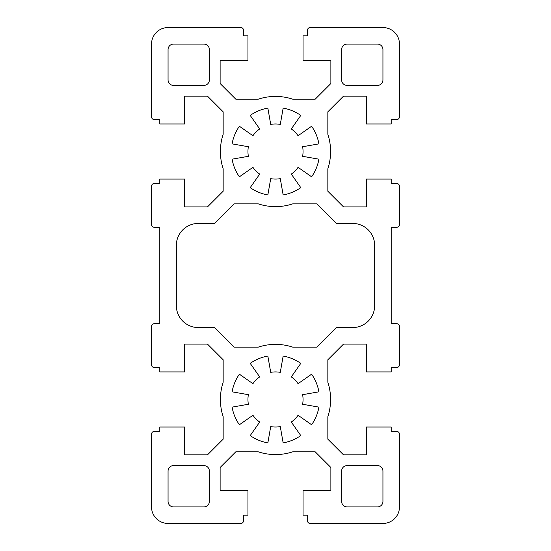 <?xml version="1.0" encoding="UTF-8"?>
<svg xmlns="http://www.w3.org/2000/svg" width="551" height="551" viewBox="0 0 551 551"><rect width="100%" height="100%" fill="white"/><g stroke="black" fill="none" stroke-linecap="round" stroke-linejoin="round"><path stroke-width="0.41" stroke-dasharray="2.75 2.07" d="M374.68 245.47A22.04 22.04 0 0 0 352.64 223.43L336.427 223.43L316.866 203.87L292.705 203.87A55.1 55.1 0 0 1 258.295 203.87L234.134 203.87L214.573 223.43L198.36 223.43A22.04 22.04 0 0 0 176.32 245.47L176.32 305.529A22.04 22.04 0 0 0 198.36 327.57L214.573 327.57L234.134 347.13L258.295 347.13A55.1 55.1 0 0 1 292.705 347.13L316.866 347.13L336.427 327.57L352.64 327.57A22.04 22.04 0 0 0 374.68 305.529L374.68 245.47M303.05 151.525A27.55 27.55 0 0 0 302.63 146.738L318.912 143.873A44.08 44.08 0 0 0 311.611 126.241L298.07 135.725A27.55 27.55 0 0 0 291.3 128.955L300.784 115.421A44.08 44.08 0 0 0 283.152 108.113L280.287 124.395A27.55 27.55 0 0 0 270.713 124.395L267.848 108.113A44.08 44.08 0 0 0 250.216 115.414L259.7 128.955A27.55 27.55 0 0 0 252.93 135.725L239.389 126.241A44.08 44.08 0 0 0 232.088 143.873L248.37 146.738A27.55 27.55 0 0 0 248.37 156.312L232.088 159.177A44.08 44.08 0 0 0 239.389 176.809L252.93 167.325A27.55 27.55 0 0 0 259.7 174.095L250.216 187.636A44.08 44.08 0 0 0 267.848 194.937L270.713 178.655A27.55 27.55 0 0 0 280.287 178.655L283.152 194.937A44.08 44.08 0 0 0 300.784 187.636L291.3 174.095A27.55 27.55 0 0 0 298.07 167.325L311.611 176.809A44.08 44.08 0 0 0 318.912 159.177L302.63 156.312A27.55 27.55 0 0 0 303.05 151.525M303.05 399.475A27.55 27.55 0 0 0 302.63 394.688L318.912 391.823A44.08 44.08 0 0 0 311.611 374.191L298.07 383.675A27.55 27.55 0 0 0 291.3 376.905L300.784 363.371A44.08 44.08 0 0 0 283.152 356.063L280.287 372.345A27.55 27.55 0 0 0 270.713 372.345L267.848 356.063A44.08 44.08 0 0 0 250.216 363.371L259.7 376.905A27.55 27.55 0 0 0 252.93 383.675L239.389 374.191A44.08 44.08 0 0 0 232.088 391.823L248.37 394.688A27.55 27.55 0 0 0 248.37 404.262L232.088 407.127A44.08 44.08 0 0 0 239.389 424.759L252.93 415.275A27.55 27.55 0 0 0 259.7 422.045L250.216 435.586A44.08 44.08 0 0 0 267.848 442.887L270.713 426.605A27.55 27.55 0 0 0 280.287 426.605L283.152 442.887A44.08 44.08 0 0 0 300.784 435.586L291.3 422.045A27.55 27.55 0 0 0 298.07 415.275L311.611 424.759A44.08 44.08 0 0 0 318.912 407.127L302.63 404.262A27.55 27.55 0 0 0 303.05 399.475M327.845 416.68A55.1 55.1 0 0 0 327.845 382.27L327.845 359.769L343.507 344.099L366.415 344.099L366.415 371.925L391.21 371.925L391.21 367.517L396.72 367.517A2.755 2.755 0 0 0 399.475 364.762L399.475 326.467A2.755 2.755 0 0 0 396.72 323.712L391.21 323.712L391.21 227.287L396.72 227.287A2.755 2.755 0 0 0 399.475 224.532L399.475 186.238A2.755 2.755 0 0 0 396.72 183.483L391.21 183.483L391.21 179.075L366.415 179.075L366.415 206.9L343.507 206.9L327.845 191.238L327.845 168.73A55.1 55.1 0 0 0 327.845 134.32L327.845 111.812L343.507 96.149L366.415 96.149L366.415 123.975L391.21 123.975L391.21 119.567L396.72 119.567A2.755 2.755 0 0 0 399.475 116.812L399.475 44.08A16.53 16.53 0 0 0 382.945 27.55L310.213 27.55A2.755 2.755 0 0 0 307.458 30.305L307.458 35.815L303.05 35.815L303.05 60.61L330.875 60.61L330.875 83.518L315.213 99.18L292.705 99.18A55.1 55.1 0 0 0 258.295 99.18L235.787 99.18L220.125 83.518L220.125 60.61L247.95 60.61L247.95 35.815L243.542 35.815L243.542 30.305A2.755 2.755 0 0 0 240.787 27.55L168.055 27.55A16.53 16.53 0 0 0 151.525 44.08L151.525 116.812A2.755 2.755 0 0 0 154.28 119.567L159.79 119.567L159.79 123.975L184.585 123.975L184.585 96.149L207.493 96.149L223.155 111.819L223.155 134.32A55.1 55.1 0 0 0 223.155 168.73L223.155 191.238L207.493 206.9L184.585 206.9L184.585 179.075L159.79 179.075L159.79 183.483L154.28 183.483A2.755 2.755 0 0 0 151.525 186.238L151.525 224.532A2.755 2.755 0 0 0 154.28 227.287L159.79 227.287L159.79 323.712L154.28 323.712A2.755 2.755 0 0 0 151.525 326.467L151.525 364.762A2.755 2.755 0 0 0 154.28 367.517L159.79 367.517L159.79 371.925L184.585 371.925L184.585 344.099L207.493 344.099L223.155 359.762L223.155 382.27A55.1 55.1 0 0 0 223.155 416.68L223.155 439.188L207.493 454.85L184.585 454.85L184.585 427.025L159.79 427.025L159.79 431.433L154.28 431.433A2.755 2.755 0 0 0 151.525 434.188L151.525 506.92A16.53 16.53 0 0 0 168.055 523.45L240.787 523.45A2.755 2.755 0 0 0 243.542 520.695L243.542 515.185L247.95 515.185L247.95 490.39L220.125 490.39L220.125 467.482L235.787 451.82L258.295 451.82A55.1 55.1 0 0 0 292.705 451.82L315.213 451.82L330.875 467.482L330.875 490.39L303.05 490.39L303.05 515.185L307.458 515.185L307.458 520.695A2.755 2.755 0 0 0 310.213 523.45L382.945 523.45A16.53 16.53 0 0 0 399.475 506.92L399.475 434.188A2.755 2.755 0 0 0 396.72 431.433L391.21 431.433L391.21 427.025L366.415 427.025L366.415 454.85L343.507 454.85L327.845 439.188L327.845 416.68M168.055 49.59L168.055 79.895A5.51 5.51 0 0 0 173.565 85.405L203.87 85.405A5.51 5.51 0 0 0 209.38 79.895L209.38 49.59A5.51 5.51 0 0 0 203.87 44.08L173.565 44.08A5.51 5.51 0 0 0 168.055 49.59M347.13 85.405L377.435 85.405A5.51 5.51 0 0 0 382.945 79.895L382.945 49.59A5.51 5.51 0 0 0 377.435 44.08L347.13 44.08A5.51 5.51 0 0 0 341.62 49.59L341.62 79.895A5.51 5.51 0 0 0 347.13 85.405M377.435 465.595L347.13 465.595A5.51 5.51 0 0 0 341.62 471.105L341.62 501.41A5.51 5.51 0 0 0 347.13 506.92L377.435 506.92A5.51 5.51 0 0 0 382.945 501.41L382.945 471.105A5.51 5.51 0 0 0 377.435 465.595M203.87 465.595L173.565 465.595A5.51 5.51 0 0 0 168.055 471.105L168.055 501.41A5.51 5.51 0 0 0 173.565 506.92L203.87 506.92A5.51 5.51 0 0 0 209.38 501.41L209.38 471.105A5.51 5.51 0 0 0 203.87 465.595"/><path stroke-width="0.83" d="M374.68 245.47A22.04 22.04 0 0 0 352.64 223.43L336.427 223.43L316.866 203.87L292.705 203.87A55.1 55.1 0 0 1 258.295 203.87L234.134 203.87L214.573 223.43L198.36 223.43A22.04 22.04 0 0 0 176.32 245.47L176.32 305.529A22.04 22.04 0 0 0 198.36 327.57L214.573 327.57L234.134 347.13L258.295 347.13A55.1 55.1 0 0 1 292.705 347.13L316.866 347.13L336.427 327.57L352.64 327.57A22.04 22.04 0 0 0 374.68 305.529L374.68 245.47M303.05 151.525A27.55 27.55 0 0 0 302.63 146.738L318.912 143.873A44.08 44.08 0 0 0 311.611 126.241L298.07 135.725A27.55 27.55 0 0 0 291.3 128.955L300.784 115.421A44.08 44.08 0 0 0 283.152 108.113L280.287 124.395A27.55 27.55 0 0 0 270.713 124.395L267.848 108.113A44.08 44.08 0 0 0 250.216 115.414L259.7 128.955A27.55 27.55 0 0 0 252.93 135.725L239.389 126.241A44.08 44.08 0 0 0 232.088 143.873L248.37 146.738A27.55 27.55 0 0 0 248.37 156.312L232.088 159.177A44.08 44.08 0 0 0 239.389 176.809L252.93 167.325A27.55 27.55 0 0 0 259.7 174.095L250.216 187.636A44.08 44.08 0 0 0 267.848 194.937L270.713 178.655A27.55 27.55 0 0 0 280.287 178.655L283.152 194.937A44.08 44.08 0 0 0 300.784 187.636L291.3 174.095A27.55 27.55 0 0 0 298.07 167.325L311.611 176.809A44.08 44.08 0 0 0 318.912 159.177L302.63 156.312A27.55 27.55 0 0 0 303.05 151.525M303.05 399.475A27.55 27.55 0 0 0 302.63 394.688L318.912 391.823A44.08 44.08 0 0 0 311.611 374.191L298.07 383.675A27.55 27.55 0 0 0 291.3 376.905L300.784 363.371A44.08 44.08 0 0 0 283.152 356.063L280.287 372.345A27.55 27.55 0 0 0 270.713 372.345L267.848 356.063A44.08 44.08 0 0 0 250.216 363.371L259.7 376.905A27.55 27.55 0 0 0 252.93 383.675L239.389 374.191A44.08 44.08 0 0 0 232.088 391.823L248.37 394.688A27.55 27.55 0 0 0 248.37 404.262L232.088 407.127A44.08 44.08 0 0 0 239.389 424.759L252.93 415.275A27.55 27.55 0 0 0 259.7 422.045L250.216 435.586A44.08 44.08 0 0 0 267.848 442.887L270.713 426.605A27.55 27.55 0 0 0 280.287 426.605L283.152 442.887A44.08 44.08 0 0 0 300.784 435.586L291.3 422.045A27.55 27.55 0 0 0 298.07 415.275L311.611 424.759A44.08 44.08 0 0 0 318.912 407.127L302.63 404.262A27.55 27.55 0 0 0 303.05 399.475M327.845 416.68A55.1 55.1 0 0 0 327.845 382.27L327.845 359.769L343.507 344.099L366.415 344.099L366.415 371.925L391.21 371.925L391.21 367.517L396.72 367.517A2.755 2.755 0 0 0 399.475 364.762L399.475 326.467A2.755 2.755 0 0 0 396.72 323.712L391.21 323.712L391.21 227.287L396.72 227.287A2.755 2.755 0 0 0 399.475 224.532L399.475 186.238A2.755 2.755 0 0 0 396.72 183.483L391.21 183.483L391.21 179.075L366.415 179.075L366.415 206.9L343.507 206.9L327.845 191.238L327.845 168.73A55.1 55.1 0 0 0 327.845 134.32L327.845 111.812L343.507 96.149L366.415 96.149L366.415 123.975L391.21 123.975L391.21 119.567L396.72 119.567A2.755 2.755 0 0 0 399.475 116.812L399.475 44.08A16.53 16.53 0 0 0 382.945 27.55L310.213 27.55A2.755 2.755 0 0 0 307.458 30.305L307.458 35.815L303.05 35.815L303.05 60.61L330.875 60.61L330.875 83.518L315.213 99.18L292.705 99.18A55.1 55.1 0 0 0 258.295 99.18L235.787 99.18L220.125 83.518L220.125 60.61L247.95 60.61L247.95 35.815L243.542 35.815L243.542 30.305A2.755 2.755 0 0 0 240.787 27.55L168.055 27.55A16.53 16.53 0 0 0 151.525 44.08L151.525 116.812A2.755 2.755 0 0 0 154.28 119.567L159.79 119.567L159.79 123.975L184.585 123.975L184.585 96.149L207.493 96.149L223.155 111.819L223.155 134.32A55.1 55.1 0 0 0 223.155 168.73L223.155 191.238L207.493 206.9L184.585 206.9L184.585 179.075L159.79 179.075L159.79 183.483L154.28 183.483A2.755 2.755 0 0 0 151.525 186.238L151.525 224.532A2.755 2.755 0 0 0 154.28 227.287L159.79 227.287L159.79 323.712L154.28 323.712A2.755 2.755 0 0 0 151.525 326.467L151.525 364.762A2.755 2.755 0 0 0 154.28 367.517L159.79 367.517L159.79 371.925L184.585 371.925L184.585 344.099L207.493 344.099L223.155 359.762L223.155 382.27A55.1 55.1 0 0 0 223.155 416.68L223.155 439.188L207.493 454.85L184.585 454.85L184.585 427.025L159.79 427.025L159.79 431.433L154.28 431.433A2.755 2.755 0 0 0 151.525 434.188L151.525 506.92A16.53 16.53 0 0 0 168.055 523.45L240.787 523.45A2.755 2.755 0 0 0 243.542 520.695L243.542 515.185L247.95 515.185L247.95 490.39L220.125 490.39L220.125 467.482L235.787 451.82L258.295 451.82A55.1 55.1 0 0 0 292.705 451.82L315.213 451.82L330.875 467.482L330.875 490.39L303.05 490.39L303.05 515.185L307.458 515.185L307.458 520.695A2.755 2.755 0 0 0 310.213 523.45L382.945 523.45A16.53 16.53 0 0 0 399.475 506.92L399.475 434.188A2.755 2.755 0 0 0 396.72 431.433L391.21 431.433L391.21 427.025L366.415 427.025L366.415 454.85L343.507 454.85L327.845 439.188L327.845 416.68M168.055 79.895A5.51 5.51 0 0 0 173.565 85.405L203.87 85.405A5.51 5.51 0 0 0 209.38 79.895L209.38 49.59A5.51 5.51 0 0 0 203.87 44.08L173.565 44.08A5.51 5.51 0 0 0 168.055 49.59L168.055 79.895M377.435 85.405A5.51 5.51 0 0 0 382.945 79.895L382.945 49.59A5.51 5.51 0 0 0 377.435 44.08L347.13 44.08A5.51 5.51 0 0 0 341.62 49.59L341.62 79.895A5.51 5.51 0 0 0 347.13 85.405L377.435 85.405M347.13 465.595A5.51 5.51 0 0 0 341.62 471.105L341.62 501.41A5.51 5.51 0 0 0 347.13 506.92L377.435 506.92A5.51 5.51 0 0 0 382.945 501.41L382.945 471.105A5.51 5.51 0 0 0 377.435 465.595L347.13 465.595M173.565 465.595A5.51 5.51 0 0 0 168.055 471.105L168.055 501.41A5.51 5.51 0 0 0 173.565 506.92L203.87 506.92A5.51 5.51 0 0 0 209.38 501.41L209.38 471.105A5.51 5.51 0 0 0 203.87 465.595L173.565 465.595"/></g></svg>
